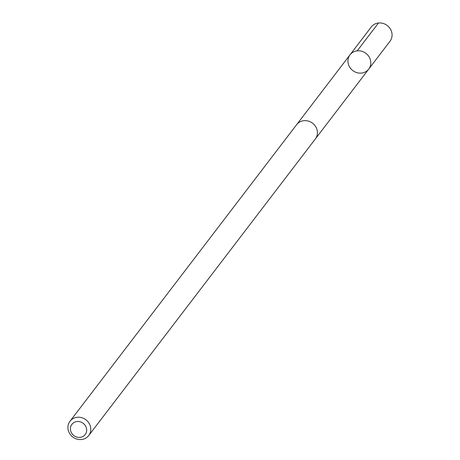 <?xml version="1.0" encoding="UTF-8"?>
<svg xmlns="http://www.w3.org/2000/svg" width="460" height="460" viewBox="0 0 460 460"><rect width="100%" height="100%" fill="white"/><g stroke="black" fill="none" stroke-linecap="round" stroke-linejoin="round"><path stroke-width="0.69" d="M366.286 71.386A11.77 10.827 37.4 0 1 351.434 69.374A11.77 10.827 37.4 0 1 350.014 54.82A11.77 10.827 37.4 0 1 365.941 53.36A11.77 10.827 37.4 0 1 368.719 69.115A11.77 10.827 37.4 0 1 366.286 71.386M389.999 41.268A11.776 10.827 -142.6 0 0 388.579 26.714A11.776 10.827 -142.6 0 0 373.727 24.696A11.776 10.827 -142.6 0 0 371.289 26.967L350.014 54.82A11.77 10.827 37.4 0 1 365.941 53.36A11.77 10.827 37.4 0 1 368.719 69.115L389.999 41.268M88.711 435.545L315.347 138.96A11.776 10.827 -142.6 0 0 313.927 124.407A11.776 10.827 -142.6 0 0 299.075 122.389A11.776 10.827 -142.6 0 0 296.637 124.666L70 421.245A11.776 10.827 -142.6 0 0 72.778 437A11.776 10.827 -142.6 0 0 88.711 435.545A11.776 10.827 -142.6 0 0 87.285 420.986A11.776 10.827 -142.6 0 0 72.433 418.974A11.776 10.827 -142.6 0 0 70 421.245M73.623 422.751A8.378 7.705 -142.6 0 0 75.394 436.523A8.378 7.705 -142.6 0 0 86.612 429.088A8.378 7.705 -142.6 0 0 73.623 422.751M357.184 50.853L378.465 23M315.589 138.632L368.719 69.115M296.89 124.344L350.014 54.82"/></g></svg>
